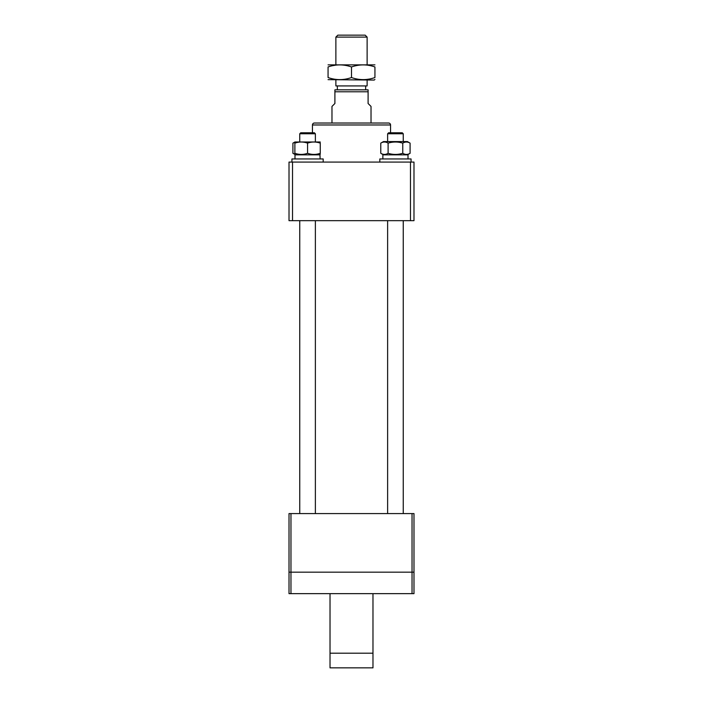 <?xml version="1.0" encoding="UTF-8"?>
<svg xmlns="http://www.w3.org/2000/svg" width="703" height="703" viewBox="0 0 703 703"><rect width="100%" height="100%" fill="white"/><g stroke="black" fill="none" stroke-linecap="round" stroke-linejoin="round"><path stroke-width="1.05" d="M412.037 513.577L413.988 513.577L413.988 572.163L412.037 572.163L412.037 513.577L290.963 513.577L290.963 572.163L289.012 572.163L289.012 513.577L290.963 513.577M412.037 593.648L412.037 572.163L290.963 572.163L290.963 593.648L289.012 593.648L289.012 572.163L413.988 572.163L413.988 593.648L290.963 593.648M390.552 132.788L390.552 124.976A1.951 1.951 0 0 0 388.601 123.025L314.399 123.025A1.951 1.951 0 0 0 312.448 124.976L312.448 132.788M292.527 220.663L289.012 220.663L289.012 162.077L413.988 162.077L413.988 220.663L292.527 220.663L292.527 162.077M410.473 162.077L410.473 220.663M367.124 37.101L335.876 37.101L337.827 35.15L365.173 35.15L367.124 37.101L367.124 64.439M367.124 80.063L367.124 85.924L335.876 85.924L335.876 80.063M335.876 37.101L335.876 64.439M337.343 89.826L337.343 85.924M365.657 89.826L365.657 85.924M368.1 91.777L334.9 91.777L334.9 89.826L368.1 89.826L368.1 103.499L371.026 106.425L371.026 123.025M334.9 91.777L334.9 103.499L331.974 106.425L331.974 123.025M328.064 79.641L374.198 80.063L374.936 79.448M374.936 77.55C374.936 80.3 374.936 80.3 374.936 77.55C374.936 80.3 374.936 80.3 374.936 77.55C367.142 80.3 359.338 80.3 351.5 77.55C343.705 80.3 335.893 80.3 328.064 77.55C328.064 80.3 328.064 80.3 328.064 77.55C328.064 80.3 328.064 80.3 328.064 77.55L328.064 66.961C335.858 64.21 343.67 64.21 351.5 66.961C359.338 64.21 367.142 64.21 374.936 66.961C374.936 64.21 374.936 64.21 374.936 66.961C374.936 64.21 374.936 64.21 374.936 66.961L374.936 77.55M328.064 64.861L374.936 64.861M335.876 65.115L332.827 65.634M328.064 66.961C328.064 64.21 328.064 64.21 328.064 66.961C328.064 64.21 328.064 64.21 328.064 66.961M351.5 66.961L351.5 77.55M366.412 79.474L369.189 79.07M294.873 154.177L292.905 153.298L294.873 154.379M294.873 142.05L292.905 143.131L294.873 142.261M292.905 143.131L292.905 153.298M372.977 593.648L372.977 667.85L330.023 667.85L330.023 593.648M300.726 132.788L314.399 132.788L315.375 133.763L299.75 133.763L300.726 132.788L299.75 133.763L299.75 141.575M387.625 133.763L388.601 132.788L402.274 132.788L403.25 133.763L387.625 133.763L387.625 141.575M323.187 162.077L323.187 158.957L291.938 158.957L291.938 162.077L291.938 158.957M411.062 162.077L411.062 158.957L379.813 158.957L379.813 162.077M294.873 153.5L294.873 153.298C294.873 154.792 294.873 154.792 294.873 153.298L294.873 143.131C294.873 141.646 294.873 141.646 294.873 143.131C299.091 141.646 303.318 141.646 307.562 143.131C311.781 141.646 316.016 141.646 320.252 143.131L320.252 153.298C320.252 154.792 320.252 154.792 320.252 153.298L320.252 153.5M320.252 154.379L319.522 154.853M320.252 153.298C316.034 154.792 311.807 154.792 307.562 153.298C303.344 154.792 299.109 154.792 294.873 153.298M294.873 141.997L320.252 141.997M320.252 143.131C320.252 141.646 320.252 141.646 320.252 143.131L320.252 142.937M307.562 143.131L307.562 153.298M383.478 154.853L380.78 153.298C383.232 154.792 385.675 154.792 388.109 153.298L388.109 143.131C392.977 141.646 397.863 141.646 402.766 143.131L402.766 153.298C397.863 154.792 392.977 154.792 388.109 153.298M408.127 154.432L410.095 153.298C407.661 154.792 405.218 154.792 402.766 153.298M388.109 143.131C385.657 141.646 383.214 141.646 380.78 143.131L383.478 141.575L407.397 141.575L410.095 143.131L410.095 153.298M380.78 143.131L380.78 153.298M402.766 143.131C405.2 141.646 407.643 141.646 410.095 143.131M320.137 158.957L319.953 154.853L294.988 154.853L294.988 158.957L294.988 154.853M319.953 154.853L320.085 156.497M407.863 154.853L382.863 154.853L382.863 158.957M390.552 124.976L312.448 124.976M372.977 653.192L330.023 653.192M299.75 513.577L299.75 220.663M315.375 513.577L315.375 220.663M315.375 141.575L315.375 133.763M403.25 513.577L403.25 220.663M403.25 141.575L403.25 133.763L402.274 132.788M387.625 513.577L387.625 220.663M407.397 141.575L408.127 141.997M408.012 154.853L408.012 158.957"/></g></svg>
